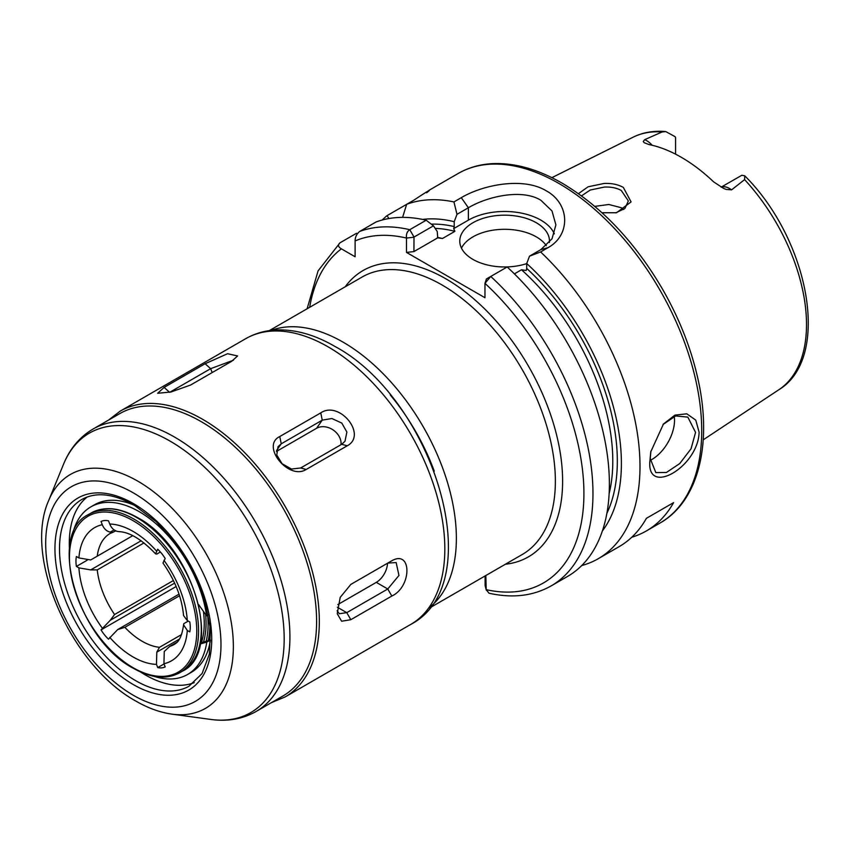 <?xml version="1.0" encoding="UTF-8"?>
<svg xmlns="http://www.w3.org/2000/svg" width="851" height="851" viewBox="0 0 851 851"><rect width="100%" height="100%" fill="white"/><g stroke="black" fill="none" stroke-linecap="round" stroke-linejoin="round"><path stroke-width="1.28" d="M615.784 212.867L624.942 208.421L628.336 200.953L621.294 190.486C616.603 187.88 610.933 186.752 604.284 187.082L590.222 190.039L581.51 195.868M578.457 193.666L588.073 186.794L604.157 183.444C611.571 183.135 617.975 184.454 623.347 187.411L631.08 201.9L616.496 212.739L601.997 212.739M650.887 451.179L650.249 458.551L655.813 472.592L666.397 472.486L679.747 463.561L691.076 448.743L695.554 432.393L687.842 417.107L675.62 415.948L663.025 424.521M699.118 432.212C698.267 466.997 646.069 497.175 649.941 460.604L650.76 451.87L663.45 424.011L674.949 415.118L686.8 413.809L695.756 420.117L699.118 432.212M721.201 187.199A18.456 10.659 60 0 1 729.573 188.518A18.456 10.659 60 0 1 731.583 189.858L726.148 189.422L723.52 188.348L713.649 181.891A147.457 85.132 -120 0 0 681.321 157.297A147.457 85.132 -120 0 0 648.994 144.564L644.164 142.691L643.239 141.553L644.664 139.67A18.456 10.659 60 0 1 646.664 140.649A18.456 10.659 60 0 1 652.206 145.276M731.583 189.858L744.604 179.614L744.731 175.795L741.976 175.285A18.456 10.659 -120 0 0 741.444 175.487L721.127 187.156M675.566 154.159L675.566 137.447A18.456 10.659 -120 0 0 675.045 136.649L665.748 131.565L662.089 131.979L644.664 139.67M650.292 460.338A32.04 18.499 120 0 0 674.535 420.256A32.04 18.499 120 0 0 674.258 416.405M549.416 242.492A44.848 25.892 0 0 0 549.48 241.067A44.848 25.892 0 0 0 536.343 222.76A44.848 25.892 0 0 0 487.463 217.143A44.848 25.892 0 0 0 459.774 241.067A44.848 25.892 0 0 0 472.911 259.385A44.848 25.892 0 0 0 526.716 263.608M546.331 245.673A44.848 25.892 0 0 0 536.343 236.886A44.848 25.892 0 0 0 461.476 248.13M554.341 233.865A51.262 29.594 0 0 0 540.874 220.143A51.262 29.594 0 0 0 468.38 220.143L453.7 228.621L454.913 231.334A176.2 101.726 -120 0 0 435.169 228.387M540.608 251.949L529.492 256.172L540.874 249.598L552.022 238.812L555.884 224.887L552.012 210.974L540.874 200.262C521.961 188.518 487.346 196.432 468.38 207.75L456.998 214.324L453.945 201.921L461.295 197.677C483.24 184.603 523.503 176.87 546.31 190.847C570.053 203.814 570.904 235.142 547.959 247.705L540.608 251.949A201.836 116.534 60 0 1 598.189 558.745A201.836 116.534 60 0 1 581.722 565.553M594.796 206.389L608.816 204.485L621.294 207.718L623.751 209.431M434.255 471.146A153.776 88.781 -120 0 0 390.247 394.938M271.288 330.358A160.19 92.482 60 0 1 343.113 342.166A160.19 92.482 60 0 1 445.488 476.135A160.19 92.482 60 0 1 430.691 606.465M429.032 190.305L458.083 173.53A201.836 116.534 -120 0 1 559.001 183.518A201.836 116.534 -120 0 1 690.852 361.377A201.836 116.534 -120 0 1 659.908 523.11L646.324 530.96A201.836 116.534 60 0 0 673.577 502.643L646.398 518.333A201.836 116.534 60 0 1 619.134 546.65L598.189 558.745M646.324 530.96A201.836 116.534 60 0 1 631.804 537.215M173.423 580.531L114.566 614.518L110.247 620.283L101.035 629.9A28.838 16.648 -120 0 0 108.492 639.165L117.704 629.559L124.863 627.325L179.55 595.753M181.593 634.548L159.477 647.313L156.807 652.132L156.478 664.376L157.733 667.599A28.838 16.648 -120 0 0 165.19 666.929L163.935 663.716L164.264 651.472L169.774 646.388L177.178 642.122M132.767 535.673L90.695 559.958L78.909 557.937L76.409 556.501A28.838 16.648 -120 0 0 76.409 566.436L78.909 567.883L90.695 569.893L97.259 569.904L144 542.917M188.273 621.081L183.816 623.655L183.55 624.847L187.305 630.463L189.805 631.91A28.838 16.648 -120 0 0 189.805 621.964L187.305 620.528L183.55 615.581C181.986 597.987 175.136 580.488 162.988 563.075L165.19 558.511A28.838 16.648 -120 0 0 157.733 549.235L155.573 553.852C141.968 539.619 129.852 532.215 119.246 531.641L117.704 531.481C114.108 530.641 111.449 528.152 109.736 524.025L108.492 520.801A28.838 16.648 -120 0 0 101.035 521.472L102.28 524.695C103.992 528.822 106.652 531.301 110.247 532.141L112.938 532.269L115.768 530.854M155.573 553.852L156.807 554.054L160.382 551.991M437.425 237.365A176.2 101.726 60 0 1 442.446 238.525L437.754 237.823L437.233 231.493L433.457 225.834L414.011 237.057L413.916 251.588L406.491 252.417L406.491 238.057C406.023 234.216 407.118 231.429 409.767 229.696L426.181 220.218L433.457 225.834M431.276 224.143A179.412 103.577 60 0 1 454.221 226.579L453.7 228.621M442.446 238.525L454.913 231.334M382.227 220.015A201.836 116.534 60 0 1 387.014 215.665L388.939 218.537M402.597 217.377L406.661 204.314L387.014 215.665M426.585 192.815C432.829 187.975 428.638 190.401 414.011 200.07L406.661 204.314A201.836 116.534 60 0 1 453.945 201.921M422.543 219.42A185.156 106.907 60 0 1 454.221 221.685L456.998 214.324M357.463 233.568L356.409 233.334L339.996 242.812C337.666 244.96 338.134 246.971 341.4 248.843L355.112 256.768L355.112 240.929C355.112 237.174 356.622 234.014 359.643 231.461L376.057 221.983A201.836 116.534 60 0 1 426.181 220.218M454.221 226.579L454.221 221.685M609.135 493.623A176.2 101.726 -120 0 0 521.493 269.778L514.398 273.873M486.41 279.032L484.964 283.372L486.506 278.905L507.164 266.98A201.836 116.534 60 0 1 567.585 576.414L551.171 585.892A201.836 116.534 60 0 0 490.75 276.458L484.964 283.372L484.964 297.733L406.491 252.417M339.996 242.812L318.072 270.884L307.105 308.785M529.492 256.172L526.716 263.533A185.156 106.907 60 0 1 602.391 530.939M526.716 263.533L526.716 268.427A179.412 103.577 60 0 1 606.891 513.291M485.293 586.137L486.198 589.647L485.847 575.51M521.493 269.778L526.195 270.469L526.716 268.427M484.964 283.372A195.422 112.832 -120 0 1 583.914 492.75A195.422 112.832 -120 0 1 486.198 589.647L488.974 593.2C512.408 598.476 533.141 596.04 551.171 585.892M437.754 237.823L413.916 251.588M485.113 585.392L485.113 575.946M413.916 237.227L406.491 238.057A195.422 112.832 -120 0 0 355.112 240.929M673.577 502.643L646.398 518.333M114.13 529.907L110.247 532.141M141.149 540.768L90.695 569.893M87.366 560.107L76.409 566.436M179.029 594.158L117.704 629.559M174.646 583.105L110.247 620.283M176.146 586.53L101.035 629.9M179.518 639.027L156.807 652.132M164.03 663.961L157.733 667.599M256.14 711.468A163.073 94.153 60 0 0 281.138 580.797A163.073 94.153 60 0 0 174.604 437.095A163.073 94.153 60 0 0 93.078 429.021L119.768 413.618A163.073 94.153 60 0 1 201.293 421.692A163.073 94.153 60 0 1 307.828 565.383A163.073 94.153 60 0 1 282.83 696.054L256.14 711.468C242.609 719.074 227.494 721.733 210.793 719.435A161.35 93.153 -120 0 0 282.277 613.731A161.35 93.153 -120 0 0 170.083 441.116A161.35 93.153 -120 0 0 63.495 464.316L48.656 500.601A135.054 77.973 60 0 1 137.862 481.187A135.054 77.973 60 0 1 231.78 625.666A135.054 77.973 60 0 1 171.945 714.138L210.793 719.435M306.222 469.465C288.595 480.687 260.459 445.764 279.766 436.542L320.763 412.873C339.496 400.108 367.621 435.021 347.229 445.796L306.222 469.465L300.669 467.986L341.676 444.307L344.995 441.265L346.878 432.053L341.772 423.064L331.879 418.522L322.252 420.149L281.245 443.818L278.043 446.701L276.777 455.03L282.096 463.721L291.446 469.039L300.669 467.986M350.825 619.698L341.645 621.23L337.23 613.699L340.219 597.359L350.825 584.414L391.832 560.745C411.916 549.31 411.969 586.733 391.832 596.03L350.825 619.698L346.761 612.656L387.758 588.988L398.949 575.478L396.172 562.585L387.758 563.085L391.832 560.745M190.571 385.046L171.008 391.992L157.648 393.268L164.105 387.418L205.102 363.739L227.568 353.718L237.62 355.952L231.568 361.377L190.571 385.046M337.858 604.561L376.291 582.361A15.861 9.159 120 0 0 387.503 563.234M337.092 610.752L339.315 613.72L346.761 612.656L337.368 607.242M340.996 444.701A15.861 12.51 35.1 0 0 333.049 429.893A15.861 12.51 35.1 0 0 316.519 428.308L276.415 451.455M233.451 360.196L210.654 368.664L169.806 392.247M194.262 682.619A107.545 62.091 60 0 1 140.372 671.896M69.452 549.065A107.545 62.091 60 0 1 87.121 497.037M210.218 626.91A91.791 52.996 60 0 1 208.58 640.526M153.818 676.279A96.748 55.858 -120 0 0 187.603 674.46L191.23 672.364A96.748 55.858 -120 0 0 210.41 640.016L200.379 642.994M208.399 614.794L206.602 615.837A96.748 55.858 -120 0 0 138.649 511.345A96.748 55.858 -120 0 0 90.855 506.877A96.748 55.858 -120 0 0 72.388 535.236M134.766 505.462A96.748 55.858 -120 0 0 94.472 504.792L90.855 506.877M210.41 640.016L206.793 642.101L200.176 643.973M187.603 674.46A96.748 55.858 -120 0 0 206.793 642.101M198.677 604.678L206.602 615.837M209.91 624.155A91.302 52.719 60 0 1 208.155 640.654M206.176 641.207A90.025 51.975 -120 0 0 207.623 615.241M201.485 642.537A85.855 49.571 -120 0 0 203.432 611.39M182.391 671.184A91.302 52.719 -120 0 0 196.379 598.019A91.302 52.719 -120 0 0 136.734 517.557A91.302 52.719 -120 0 0 91.078 513.036C104.13 505.994 119.566 507.473 137.373 517.493C192.549 546.065 224.132 651.653 182.391 671.184L179.667 672.747C166.615 679.8 151.191 678.311 133.373 668.29C78.196 639.729 46.624 534.141 88.366 514.61A91.302 52.719 60 0 1 134.011 519.131A91.302 52.719 60 0 1 193.666 599.583A91.302 52.719 60 0 1 179.667 672.747M133.107 667.705A90.025 51.975 -120 0 0 196.762 630.953A90.025 51.975 -120 0 0 133.107 520.695A90.025 51.975 -120 0 0 69.452 557.448A90.025 51.975 -120 0 0 133.107 667.705M345.208 286.776A165.307 95.44 60 0 1 445.733 278.734A165.307 95.44 60 0 1 558.447 443.073A165.307 95.44 60 0 1 505.398 564.234M429.457 608.071L522.195 554.533A160.19 92.482 -120 0 0 546.746 426.17A160.19 92.482 -120 0 0 442.105 285.011A160.19 92.482 -120 0 0 362.015 277.086L269.278 330.624M744.731 175.795C809.205 239.929 831.65 357.835 778.825 389.758A145.893 84.228 -120 0 0 744.604 179.614M156.478 664.376A76.888 44.39 60 0 1 133.107 656.983A76.888 44.39 60 0 1 109.736 637.388M124.863 627.325A64.07 36.997 -120 0 0 142.17 641.282A64.07 36.997 -120 0 0 159.477 647.313M169.774 646.388A64.07 36.997 -120 0 0 174.21 644.462C175.87 643.282 181.348 641.377 183.55 624.847M97.259 569.904A64.07 36.997 -120 0 0 114.566 614.518M102.28 628.112A76.888 44.39 60 0 1 78.909 567.883M112.938 532.269L110.13 533.481A64.07 36.997 -120 0 0 97.259 556.171M78.909 557.937A76.888 44.39 60 0 1 102.28 524.695M109.736 524.025A76.888 44.39 60 0 1 156.478 551.012M163.935 560.288A76.888 44.39 60 0 1 187.305 620.528M187.305 630.463A76.888 44.39 60 0 1 163.935 663.716M662.089 131.979A145.893 84.228 -120 0 0 633.027 137.224C642.909 132.373 653.813 130.49 665.748 131.565M359.643 231.461A201.836 116.534 60 0 1 409.767 229.696L414.011 237.057M341.4 248.843A195.422 112.832 -120 0 0 309.668 307.307M461.295 197.677L468.38 207.75L468.38 220.143M540.874 249.598L547.959 247.705M205.612 614.443A87.142 50.315 60 0 1 203.527 641.962M133.341 684.587A110.864 64.006 60 0 1 54.943 548.81A110.864 64.006 60 0 1 133.341 503.547A110.864 64.006 60 0 1 211.729 639.335A110.864 64.006 60 0 1 133.341 684.587M202.655 419.33A164.988 95.259 60 0 1 310.445 564.724A164.988 95.259 60 0 1 285.149 696.937L410.65 624.474A164.988 95.259 -120 0 0 435.946 492.272A164.988 95.259 -120 0 0 328.156 346.878A164.988 95.259 -120 0 0 245.662 338.709L120.161 411.161A164.988 95.259 60 0 1 202.655 419.33M81.494 499.686A107.662 62.155 -120 0 0 81.217 499.856A107.662 62.155 -120 0 0 65.463 586.318A107.662 62.155 -120 0 0 135.639 680.651A107.662 62.155 -120 0 0 188.869 686.31A107.662 62.155 -120 0 0 189.145 686.161M133.341 695.278A123.948 71.569 -120 0 0 220.983 644.675A123.948 71.569 -120 0 0 133.341 492.867A123.948 71.569 -120 0 0 45.688 543.47A123.948 71.569 -120 0 0 133.341 695.278M376.291 582.361L387.758 588.988L391.832 596.03M316.519 428.308L322.252 420.149L320.763 412.873M276.511 450.562L281.245 443.818L279.766 436.542M341.676 444.307L347.229 445.796M212.176 372.578L210.654 368.664L205.102 363.739M164.105 387.418L169.657 392.343M659.908 523.11C698.979 501.111 712.851 442.424 697.49 376.961C690.618 347.187 679.002 317.987 662.642 289.372C634.899 241.929 601.412 206.548 562.203 183.21C537.736 169.126 514.387 162.605 492.155 163.658C479.677 164.36 468.316 167.647 458.083 173.53M778.825 389.758L703.213 439.829M633.027 137.224L551.852 177.668M486.325 590.232L485.166 585.839M88.366 514.61L91.078 513.036M81.217 499.856L81.77 499.526C95.78 491.687 113.194 493.516 134.001 505.015L156.169 521.62L176.529 544.48L193.262 571.606L204.889 600.615L210.399 628.942L209.378 654.025L202.081 673.556L188.869 686.31M271.49 702.607L285.149 696.937M245.662 338.709C255.162 333.284 265.618 330.348 277.032 329.922C295.754 329.422 314.934 334.858 334.56 346.24C432.574 398.289 490.984 582.712 410.65 624.474M48.656 500.601C22.871 557.969 71.739 666.067 135.99 701.15C148.021 708.117 159.999 712.447 171.945 714.138M93.078 429.021C79.717 436.935 69.856 448.7 63.495 464.316M108.417 420.16L120.161 411.161"/></g></svg>
